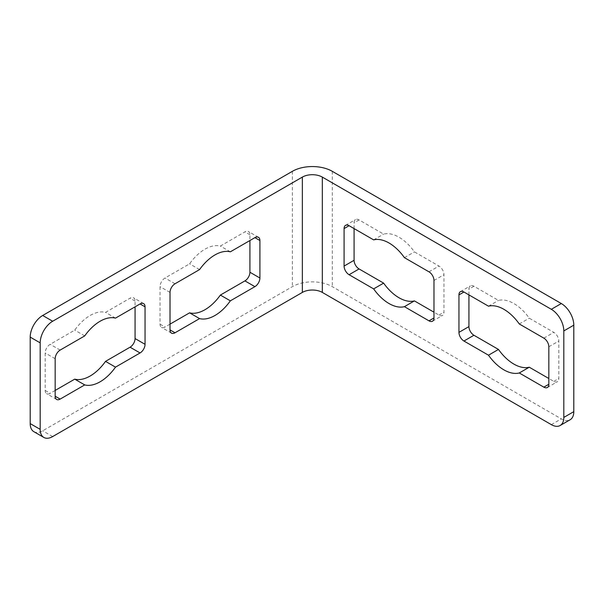 <?xml version="1.0" encoding="UTF-8"?>
<svg xmlns="http://www.w3.org/2000/svg" width="604" height="604" viewBox="0 0 604 604"><rect width="100%" height="100%" fill="white"/><g stroke="black" fill="none" stroke-linecap="round" stroke-linejoin="round"><path stroke-width="0.45" stroke-dasharray="3.02 2.27" d="M33.854 431.679A17.652 10.193 120 0 0 42.688 430.803L292.366 286.651A28.245 16.308 180 0 1 332.313 286.651L561.312 418.866A17.652 10.193 -120 0 0 570.146 419.742M468.93 294.895L468.93 289.127A7.059 4.077 60 0 1 470.395 285.896A7.059 4.077 60 0 1 473.929 286.243L498.481 300.422A37.078 21.404 60 0 1 529.27 318.195L553.823 332.374A7.059 4.077 60 0 1 558.821 341.026L558.821 378.504A7.059 4.077 60 0 1 557.356 381.736A7.059 4.077 60 0 1 553.823 381.388L548.832 378.504M354.08 228.584L354.08 222.816A7.059 4.077 60 0 1 355.545 219.584A7.059 4.077 60 0 1 359.07 219.931L383.631 234.11A37.078 21.404 60 0 1 414.412 251.883L438.972 266.062A7.059 4.077 60 0 1 443.963 274.714L443.963 312.192A7.059 4.077 60 0 1 442.506 315.424A7.059 4.077 60 0 1 438.972 315.077L433.982 312.192M55.168 390.441L50.177 393.325A7.059 4.077 -60 0 1 46.644 393.68A7.059 4.077 -60 0 1 45.179 390.441L45.179 352.962A7.059 4.077 -60 0 1 50.177 344.31L74.73 330.139A37.078 21.404 -60 0 1 105.519 312.366L130.071 298.187A7.059 4.077 -60 0 1 133.605 297.832A7.059 4.077 -60 0 1 135.07 301.071L135.07 306.832M170.018 324.137L165.028 327.013A7.059 4.077 -60 0 1 161.495 327.368A7.059 4.077 -60 0 1 160.037 324.137L160.037 286.651A7.059 4.077 -60 0 1 165.028 278.006L189.588 263.827A37.078 21.404 -60 0 1 220.369 246.054L244.93 231.876A7.059 4.077 -60 0 1 248.455 231.528A7.059 4.077 -60 0 1 249.92 234.76L249.92 240.52M115.5 318.127L105.519 312.366M84.719 335.899L74.73 330.139M230.358 251.815L220.369 246.054M199.577 269.588L189.588 263.827M519.281 323.963L529.27 318.195M488.5 306.19L498.481 300.422M404.423 257.651L414.412 251.883M373.642 239.879L383.631 234.11M52.669 436.571L42.688 430.803M551.331 424.635L561.312 418.866M332.313 171.332L332.313 286.651M292.366 171.332L292.366 286.651M135.07 301.071L130.071 298.187M45.179 390.441L50.177 393.325M55.168 358.731L45.179 352.962M60.158 350.078L50.177 344.31M249.92 234.76L244.93 231.876M160.037 324.137L165.028 327.013M170.018 292.419L160.037 286.651M175.017 283.767L165.028 278.006M543.842 338.142L553.823 332.374M548.832 346.787L558.821 341.026M553.823 381.388L558.821 378.504M473.929 286.243L468.93 289.127M428.983 271.83L438.972 266.062M433.982 280.475L443.963 274.714M438.972 315.077L443.963 312.192M359.07 219.931L354.08 222.816M143.593 303.601L133.605 297.832M56.633 399.44L46.644 393.68M258.444 237.289L248.455 231.528M171.483 333.129L161.495 327.368M547.367 387.504L557.356 381.736M460.407 291.664L470.395 285.896M432.517 321.192L442.506 315.424M345.556 225.352L355.545 219.584"/><path stroke-width="0.91" d="M52.669 436.571L302.355 292.419A14.126 8.154 180 0 1 322.325 292.419L551.331 424.635A17.652 10.193 -120 0 0 560.157 425.503A17.652 10.193 -120 0 0 563.811 417.424L563.811 330.932A17.652 10.193 -120 0 0 551.331 309.308L322.325 177.093A14.126 8.154 0 0 0 302.355 177.093L52.669 321.245A17.652 10.193 120 0 0 40.189 342.868L40.189 429.361A17.652 10.193 120 0 0 43.843 437.447A17.652 10.193 120 0 0 52.669 436.571M84.719 335.899A37.078 21.404 -60 0 1 115.5 318.127L140.06 303.948A7.059 4.077 -60 0 1 143.593 303.601A7.059 4.077 -60 0 1 145.051 306.832L145.051 344.318A7.059 4.077 -60 0 1 140.06 352.962L115.5 367.141A37.078 21.404 -60 0 1 84.719 384.914L60.158 399.093A7.059 4.077 -60 0 1 56.633 399.44A7.059 4.077 -60 0 1 55.168 396.209L55.168 358.731A7.059 4.077 -60 0 1 60.158 350.078L84.719 335.899M230.358 251.815L254.911 237.644A7.059 4.077 -60 0 1 258.444 237.289A7.059 4.077 -60 0 1 259.909 240.52L259.909 278.006A7.059 4.077 -60 0 1 254.911 286.651L230.358 300.83A37.078 21.404 -60 0 1 199.577 318.602L175.017 332.781A7.059 4.077 -60 0 1 171.483 333.129A7.059 4.077 -60 0 1 170.018 329.897L170.018 292.419A7.059 4.077 -60 0 1 175.017 283.767L199.577 269.588A37.078 21.404 -60 0 1 230.358 251.815M519.281 323.963L543.842 338.142A7.059 4.077 60 0 1 548.832 346.787L548.832 384.272A7.059 4.077 60 0 1 547.367 387.504A7.059 4.077 60 0 1 543.842 387.149L519.281 372.97A37.078 21.404 60 0 1 488.5 355.205L463.94 341.026A7.059 4.077 60 0 1 458.949 332.374L458.949 294.895A7.059 4.077 60 0 1 460.407 291.664A7.059 4.077 60 0 1 463.94 292.011L488.5 306.19A37.078 21.404 60 0 1 519.281 323.963M373.642 239.879A37.078 21.404 60 0 1 404.423 257.651L428.983 271.83A7.059 4.077 60 0 1 433.982 280.475L433.982 317.961A7.059 4.077 60 0 1 432.517 321.192A7.059 4.077 60 0 1 428.983 320.845L404.423 306.666A37.078 21.404 60 0 1 373.642 288.893L349.089 274.714A7.059 4.077 60 0 1 344.091 266.062L344.091 228.584A7.059 4.077 60 0 1 345.556 225.352A7.059 4.077 60 0 1 349.089 225.7L373.642 239.879M560.157 425.503L570.146 419.742A17.652 10.193 -120 0 0 573.8 411.656L573.8 325.163A17.652 10.193 -120 0 0 561.312 303.54L332.313 171.332A28.245 16.308 0 0 0 292.366 171.332L42.688 315.484A17.652 10.193 120 0 0 30.2 337.108L30.2 423.6A17.652 10.193 120 0 0 33.854 431.679L43.843 437.447M548.832 378.504L529.27 367.209A37.078 21.404 60 0 1 498.481 349.437L473.929 335.258A7.059 4.077 60 0 1 468.93 326.605L468.93 294.895M433.982 312.192L414.412 300.898A37.078 21.404 60 0 1 383.631 283.125L359.07 268.946A7.059 4.077 60 0 1 354.08 260.294L354.08 228.584M135.07 306.832L135.07 338.55A7.059 4.077 -60 0 1 130.071 347.194L105.519 361.373A37.078 21.404 -60 0 1 74.73 379.146L55.168 390.441M249.92 240.52L249.92 272.238A7.059 4.077 -60 0 1 244.93 280.89L220.369 295.069A37.078 21.404 -60 0 1 189.588 312.834L170.018 324.137M115.5 367.141L105.519 361.373M84.719 384.914L74.73 379.146M230.358 300.83L220.369 295.069M199.577 318.602L189.588 312.834M519.281 372.97L529.27 367.209M488.5 355.205L498.481 349.437M404.423 306.666L414.412 300.898M373.642 288.893L383.631 283.125M302.355 177.093L302.355 292.419M322.325 177.093L322.325 292.419M551.331 309.308L561.312 303.54M52.669 321.245L42.688 315.484M40.189 342.868L30.2 337.108M40.189 429.361L30.2 423.6M563.811 417.424L573.8 411.656M563.811 330.932L573.8 325.163M145.051 306.832L140.06 303.948M145.051 344.318L135.07 338.55M140.06 352.962L130.071 347.194M60.158 399.093L55.168 396.209M259.909 240.52L254.911 237.644M259.909 278.006L249.92 272.238M254.911 286.651L244.93 280.89M175.017 332.781L170.018 329.897M543.842 387.149L548.832 384.272M463.94 341.026L473.929 335.258M458.949 332.374L468.93 326.605M458.949 294.895L463.94 292.011M428.983 320.845L433.982 317.961M349.089 274.714L359.07 268.946M344.091 266.062L354.08 260.294M344.091 228.584L349.089 225.7"/></g></svg>
